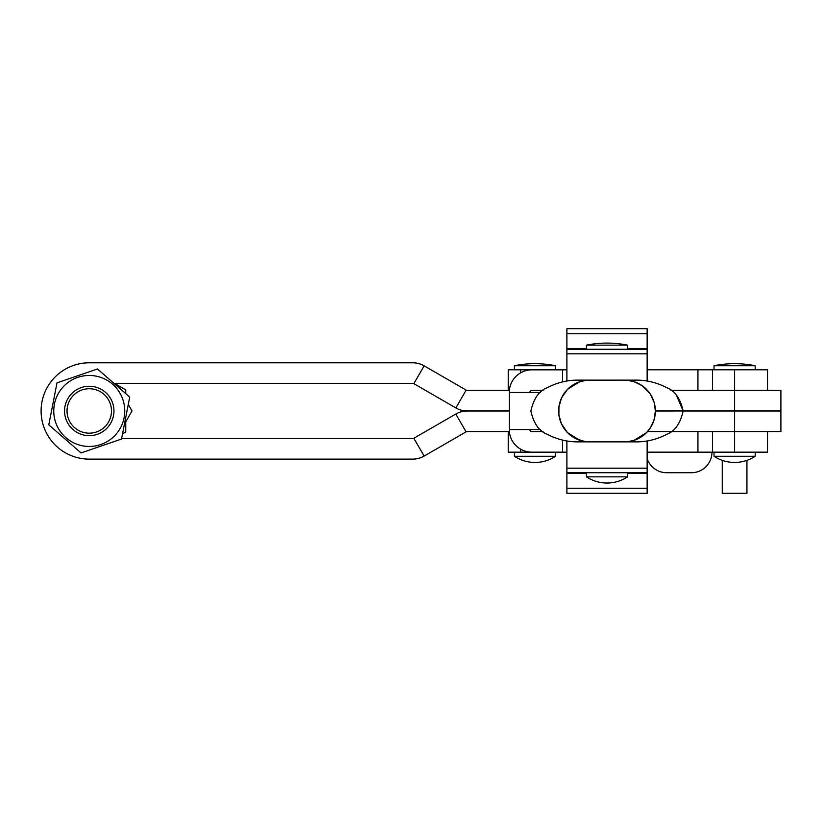 <?xml version="1.0" encoding="UTF-8"?>
<svg xmlns="http://www.w3.org/2000/svg" width="822" height="822" viewBox="0 0 822 822"><rect width="100%" height="100%" fill="white"/><g stroke="black" fill="none" stroke-linecap="round" stroke-linejoin="round"><path stroke-width="1.23" d="M647.14 458.584A20.581 20.581 0 0 0 666.693 472.732L691.384 472.732A20.581 20.581 0 0 0 711.965 452.162M746.941 460.351L746.941 493.313L722.25 493.313L722.25 460.351M767.522 431.581L767.522 452.162L647.14 452.162M566.882 369.838L531.896 369.838A22.636 22.636 0 0 0 509.26 392.474L509.26 429.526A22.636 22.636 0 0 0 531.896 452.162L508.232 452.162L508.232 431.581M647.14 369.797L767.522 369.797L767.522 390.378M566.882 369.797L561.734 369.838M561.734 369.797L508.232 369.797L508.232 390.378M734.601 452.162L734.601 411L780.9 411L780.9 431.581L647.51 431.581M509.352 431.581L467.112 431.581A2.055 2.055 0 0 0 466.084 431.858L424.131 456.076A22.636 22.636 0 0 1 412.808 459.118L89.259 459.118A48.159 48.159 0 0 1 41.1 410.959A48.159 48.159 0 0 1 89.259 362.8L412.808 362.8A22.636 22.636 0 0 1 424.131 365.841L466.156 390.101A2.055 2.055 0 0 0 467.184 390.378L509.363 390.378M734.601 411L683.154 411C680.277 398.403 674.821 390.645 666.765 387.707C656.768 382.435 646.092 379.908 634.759 380.134C646.092 379.908 656.768 382.435 666.765 387.707C674.821 390.645 680.277 398.403 683.154 411L676.465 395.279M673.721 411L655.37 411A30.866 30.866 0 0 1 654.086 419.806M509.26 411L467.112 411A22.636 22.636 0 0 0 455.799 414.031L413.836 438.26A2.055 2.055 0 0 1 412.808 438.537L121.605 438.537M670.927 390.378L780.9 390.378L780.9 410.959L734.601 410.959L734.601 369.797M113.991 383.381L412.808 383.381A2.055 2.055 0 0 1 413.836 383.658L455.871 407.928A22.636 22.636 0 0 0 467.184 410.959L509.26 410.959M655.37 410.959L734.601 410.959M111.484 410.959A22.225 22.225 0 0 0 89.259 388.734A22.225 22.225 0 0 0 67.034 410.959A22.225 22.225 0 0 0 89.259 433.184A22.225 22.225 0 0 0 111.484 410.959M64.558 410.959A24.691 24.691 0 0 1 89.259 386.268A24.691 24.691 0 0 1 113.95 410.959A24.691 24.691 0 0 1 89.259 435.65A24.691 24.691 0 0 1 64.558 410.959M122.509 433.893L125.735 432.023L125.735 421.85M125.735 393.625L125.735 389.895L116.93 384.809M124.42 424.131L132.023 410.959L128.273 404.455M118.245 387.09L116.108 383.381M96.071 376.127A35.5 35.5 0 0 0 54.416 404.136A35.5 35.5 0 0 0 82.436 445.791A35.5 35.5 0 0 0 124.091 417.782A35.5 35.5 0 0 0 96.071 376.127M97.469 368.986L57.006 382.857L48.796 424.83L81.039 452.932L121.502 439.061L129.712 397.088L97.469 368.986M654.086 402.174A30.866 30.866 0 0 1 624.504 441.866L589.518 441.866A30.866 30.866 0 0 1 558.652 411A30.866 30.866 0 0 1 589.518 380.134L624.504 380.134A30.866 30.866 0 0 1 655.37 411L655.165 414.555M640.883 384.84L641.407 385.169M650.49 394.344L650.962 395.105M651.61 396.235L653.952 401.763M624.864 380.134A30.866 30.866 0 0 1 633.711 381.531M639.3 383.915A30.866 30.866 0 0 1 643.513 386.679M648.877 392.053A30.866 30.866 0 0 1 651.497 396.029M558.662 410.024A30.866 30.866 0 0 1 559.926 402.225M562.505 396.06A30.866 30.866 0 0 1 565.115 392.094M570.519 386.679A30.866 30.866 0 0 1 575.379 383.566M580.373 381.521A30.866 30.866 0 0 1 589.179 380.134M651.497 425.981A30.866 30.866 0 0 1 648.928 429.875M643.369 435.424A30.866 30.866 0 0 1 638.55 438.486M633.69 440.469A30.866 30.866 0 0 1 624.874 441.866L627.453 441.722M586.682 441.733L589.158 441.866A30.866 30.866 0 0 1 580.373 440.479M575.379 438.434A30.866 30.866 0 0 1 570.509 435.321M565.104 429.885A30.866 30.866 0 0 1 562.505 425.93M559.926 419.785A30.866 30.866 0 0 1 558.662 411.945M651.014 426.813L650.469 427.687M633.176 440.623L630.402 441.301M622.439 441.866L591.398 441.866M583.127 441.198L573.489 437.386M568.351 433.471L565.783 430.738M562.412 425.765L560.07 420.237M566.882 440.931L566.882 472.732L647.14 472.732L647.14 493.313L566.882 493.313L566.882 488.268L647.14 488.268M647.14 440.931L647.14 472.732M566.882 472.732L566.882 488.268M647.14 381.069L647.14 349.268L566.882 349.268L566.882 328.687L647.14 328.687L647.14 333.732L566.882 333.732M566.882 381.069L566.882 349.268M647.14 349.268L647.14 333.732M555.569 456.272A37.38 37.38 0 0 1 514.408 456.272L555.569 456.272L555.569 452.162M534.988 365.728L555.569 365.728A103.921 103.921 0 0 0 514.408 365.728L534.988 365.728M627.587 476.852A37.38 37.38 0 0 1 586.435 476.852L627.587 476.852L627.587 472.732M607.006 345.148L627.587 345.148A103.921 103.921 0 0 0 586.435 345.148L607.006 345.148M755.182 456.272A37.38 37.38 0 0 1 714.02 456.272L755.182 456.272L755.182 452.162M734.601 365.728L755.182 365.728A103.921 103.921 0 0 0 714.02 365.728L734.601 365.728M566.882 452.162L531.896 452.162M529.841 429.526A2.055 2.055 0 0 0 531.896 431.581L543.034 431.581M529.841 392.474A2.055 2.055 0 0 1 531.896 390.419L543.034 390.419M562.577 440.099L562.577 452.162M562.577 369.838L562.577 381.901M509.26 392.474L540.444 392.474M540.444 429.526L509.26 429.526M520.583 449.12L520.583 452.162M697.94 431.581L697.94 452.162M712.489 431.581L712.489 452.162M712.489 369.797L712.489 390.378M697.94 369.797L697.94 390.378M520.583 369.797L520.583 372.88M455.871 407.928L466.156 390.101M413.836 383.658L424.131 365.841M424.131 456.076L413.836 438.26M466.084 431.858L455.799 414.031M566.882 473.195L586.435 473.195M627.587 473.195L647.14 473.195M566.882 468.18L647.14 468.18M647.14 348.805L627.587 348.805M586.435 348.805L566.882 348.805M647.14 353.82L566.882 353.82M655.37 411L655.36 410.342L655.37 411M631.943 380.134L631.162 380.134M683.154 411C680.287 423.597 674.821 431.355 666.765 434.293C656.768 439.565 646.102 442.092 634.759 441.866C646.092 442.092 656.768 439.565 666.765 434.293C674.821 431.355 680.277 423.597 683.154 411C680.277 423.597 674.821 431.355 666.765 434.293C656.768 439.565 646.092 442.092 634.759 441.866C646.092 442.092 656.768 439.565 666.765 434.293C674.821 431.355 680.277 423.597 683.154 411C680.287 398.403 674.821 390.645 666.765 387.707C656.768 382.435 646.102 379.908 634.759 380.134M530.868 411C533.745 398.403 539.201 390.645 547.257 387.707C557.254 382.435 567.93 379.908 579.263 380.134C567.93 379.908 557.254 382.435 547.257 387.707C539.201 390.645 533.745 398.403 530.868 411C533.745 398.403 539.201 390.645 547.257 387.707C557.254 382.435 567.93 379.908 579.263 380.134C567.92 379.908 557.254 382.435 547.257 387.707C539.201 390.645 533.735 398.403 530.868 411C533.745 423.597 539.201 431.355 547.257 434.293C557.254 439.565 567.93 442.092 579.263 441.866C567.93 442.092 557.254 439.565 547.257 434.293C539.201 431.355 533.745 423.597 530.868 411C533.745 423.597 539.201 431.355 547.257 434.293C557.254 439.565 567.93 442.092 579.263 441.866C567.92 442.092 557.254 439.565 547.257 434.293C539.201 431.355 533.735 423.597 530.868 411M582.079 380.134L582.86 380.134M589.518 380.134L578.729 380.134M635.293 380.134L624.504 380.134M631.943 441.866L631.162 441.866L631.943 441.866M624.504 441.866L635.293 441.866M578.729 441.866L589.518 441.866M642.177 385.693L650.397 394.19L654.261 402.801L655.37 411.051L653.973 420.186L650.387 427.82L646.524 432.639L633.926 440.397L627.155 441.753L593.227 441.866L586.435 441.712L579.685 440.263L567.468 432.598L561.395 423.731L558.909 414.997L558.929 406.859L561.59 397.848L567.488 389.371L579.685 381.737L586.446 380.288L626.58 380.206L633.813 381.572L642.177 385.693M555.569 369.797L555.569 365.728M514.408 369.797L514.408 365.728M514.408 456.272L514.408 452.162M627.587 349.268L627.587 345.148M586.435 349.268L586.435 345.148M586.435 476.852L586.435 472.732M755.182 369.797L755.182 365.728M714.02 369.797L714.02 365.728M714.02 456.272L714.02 452.162"/></g></svg>

